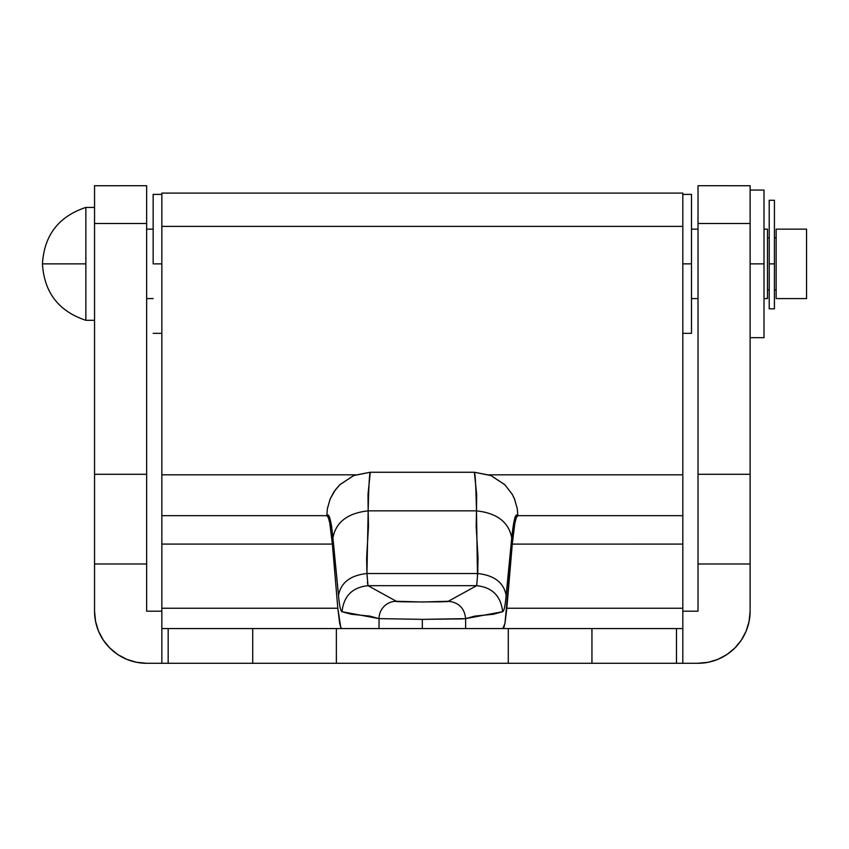 <?xml version="1.0" encoding="UTF-8"?>
<svg xmlns="http://www.w3.org/2000/svg" width="849" height="849" viewBox="0 0 849 849"><rect width="100%" height="100%" fill="white"/><g stroke="black" fill="none" stroke-linecap="round" stroke-linejoin="round"><path stroke-width="1.27" d="M94.547 474.294L94.547 563.98L146.644 563.98L146.644 474.294L94.547 474.294L94.547 223.51L146.644 223.51L146.644 185.719L146.644 474.294L94.547 474.294L94.547 223.51L146.644 223.51L146.644 611.184L161.841 611.184L146.644 611.184L146.644 563.98L94.547 563.98L94.547 474.294M94.547 185.719L94.547 223.51L94.547 185.729L146.644 185.719M698.016 185.729L698.016 474.294L698.016 223.51L750.113 223.51L750.113 474.294L698.016 474.294L698.016 611.184L682.819 611.184L698.016 611.184L698.016 563.98L750.113 563.98L750.113 474.294L698.016 474.294L698.016 563.98L750.113 563.98L750.113 611.184L750.113 185.729L698.016 185.719L698.016 223.51L750.113 223.51L750.113 185.719M146.644 663.281L136.477 662.284L146.644 663.281L161.841 663.281L146.644 663.281A52.097 52.097 0 0 1 94.547 611.184L94.547 563.98L94.547 611.184L95.544 621.351L98.516 631.125L103.323 640.125L109.808 648.02L117.703 654.505L126.713 659.312L117.703 654.505M750.113 611.184L749.105 621.351L746.144 631.125L741.326 640.125L734.852 648.02L726.956 654.505L717.946 659.312L708.172 662.284L698.016 663.281L682.819 663.281L698.016 663.281A52.097 52.097 0 0 0 750.113 611.184M136.477 662.284L126.713 659.312M477.308 578.498L476.65 585.672L448.314 601.272L422.324 601.994L396.345 601.272A17.362 17.32 112.8 0 0 379.025 618.624L379.025 628.547L379.025 618.624L369.771 616.087L351.274 614.251L342.03 611.715C340.566 611.1 339.388 605.634 338.518 595.34L331.524 525.669L329.964 518.643L328.393 515.884L326.812 515.704C329.009 512.382 331.046 519.79 332.925 537.916C335.875 522.135 347.612 513.114 368.169 510.854L476.491 510.854L476.66 494.362L474.358 472.256L370.302 472.256L367.999 494.362L368.169 510.854L476.491 510.854L476.183 526.497L478.029 557.867L477.722 573.51L366.938 573.51L366.63 557.867L368.477 526.497L368.169 510.854C368.763 485.649 369.474 472.787 370.302 472.256L474.358 472.256C475.185 472.787 475.896 485.649 476.491 510.854C497.036 513.114 508.784 522.135 511.735 537.916L506.142 595.34C505.272 605.634 504.094 611.1 502.629 611.715L493.386 614.251L474.878 616.087L465.634 618.624L461.495 618.91L422.324 619.356L379.025 618.624L422.324 619.356L422.324 628.547L422.324 619.356L465.634 618.624L465.634 628.547L465.634 618.624L502.629 611.715C504.094 611.1 505.272 605.634 506.142 595.34L511.735 537.916C513.603 519.79 515.64 512.382 517.837 515.704L516.256 515.895L514.696 518.643L511.735 537.916C508.784 522.135 497.036 513.114 476.491 510.854L477.478 575.718M676.483 628.547L161.841 628.547L161.841 663.281L336.374 663.281L336.374 628.547L508.286 628.547L508.286 663.281L336.374 663.281L682.819 663.281L682.819 628.547L676.483 628.547L676.483 663.281L682.819 663.281L682.819 628.547L591.944 628.547L591.944 663.281L676.483 663.281L676.483 628.547M367.341 578.498L366.938 573.51L477.722 573.51C494.288 575.335 503.765 582.616 506.142 595.34C503.765 582.616 494.288 575.335 477.722 573.51L476.65 585.672L368.01 585.672L367.384 582.265M396.345 601.272L368.01 585.672L476.65 585.672C492.293 587.359 500.952 596.04 502.629 611.715C500.952 596.04 492.293 587.359 476.65 585.672L448.314 601.272C458.747 602.387 464.52 608.181 465.634 618.624C464.52 608.181 458.747 602.387 448.314 601.272C454.714 602.143 389.946 602.143 396.345 601.272L368.01 585.672C352.367 587.359 343.707 596.04 342.03 611.715L379.025 618.624A17.362 17.32 -67.2 0 1 396.345 601.272M339.674 623.315L337.817 608.234L340.714 627.231L339.674 623.315M341.786 628.547L340.714 627.231L341.786 628.547M503.945 627.231L502.873 628.547L504.985 623.315L503.945 627.231M682.819 193.126L682.819 608.245L506.842 608.245L504.985 623.315L512.276 544.113L514.887 523.005L516.341 517.519L517.837 515.672L517.285 508.774L517.837 515.683L516.341 517.519L514.887 523.005L512.276 544.113L682.819 544.092L682.819 623.315M161.841 193.126L161.841 515.672L326.812 515.672L161.841 515.672L161.841 544.092L332.373 544.092L329.773 523.005L328.319 517.519L326.812 515.672L327.364 508.774L330.165 498.947L327.374 508.774L326.812 515.683L328.319 517.519L329.773 523.005L332.373 544.113L337.817 608.234L161.841 608.245L161.841 623.315M682.819 628.547L682.819 608.245L506.842 608.245L512.276 544.113L682.819 544.092L682.819 515.672L517.837 515.672L682.819 515.672M161.841 515.672L161.841 544.092L332.373 544.092L337.817 608.234L161.841 608.245L161.841 544.092L161.841 663.281L168.176 663.281L168.176 628.547L161.841 628.547M682.819 514.972L682.819 474.835L489.162 474.835L682.819 474.835L682.819 226.386L161.841 226.386L682.819 226.386L682.819 193.094L161.841 193.094L161.841 474.835L355.498 474.835L161.841 474.835L161.841 514.972M252.715 628.547L168.176 628.547L168.176 663.281L252.715 663.281L252.715 628.547L252.715 663.281L336.374 663.281L336.374 628.547L252.715 628.547M591.944 663.281L591.944 628.547L508.286 628.547L508.286 663.281L591.944 663.281M474.432 472.256L490.648 475.398L504.773 484.63L512.117 494.118L514.494 498.947L517.296 508.774L514.483 498.957L512.106 494.129L504.985 484.864L491.062 475.589L474.432 472.256M330.165 498.947L333.901 491.9L339.876 484.63L354.012 475.398L370.228 472.256L353.598 475.589L339.674 484.864L335.143 490.138L330.176 498.957M368.169 510.854C347.612 513.114 335.875 522.135 332.925 537.916L338.518 595.34C340.895 582.616 350.372 575.335 366.938 573.51L368.169 510.854M342.03 611.715C343.707 596.04 352.367 587.359 368.01 585.672L366.938 573.51C350.372 575.335 340.895 582.616 338.518 595.34C339.388 605.634 340.566 611.1 342.03 611.715M767.475 289.912L769.215 289.912L767.475 289.912M774.426 289.912L776.156 289.912L774.426 289.912M776.156 237.816L774.426 237.816L776.156 237.816M769.215 237.816L767.475 237.816L769.215 237.816M776.156 298.593L806.55 298.593L806.55 229.134L776.156 229.134L776.156 298.593L806.55 298.593L806.55 229.134L776.156 229.134L776.156 298.593M85.866 263.869L85.866 207.421L85.866 320.306L94.547 320.306L85.866 320.306L85.866 263.869L42.45 263.869L85.866 263.869M94.547 207.421L85.866 207.421L94.547 207.421M146.644 298.593L153.16 298.593L146.644 298.593M691.5 298.593L698.016 298.593L691.5 298.593M764.004 298.593L767.475 298.593L767.475 229.134L764.004 229.134L767.475 229.134L767.475 298.593L764.004 298.593M698.016 229.134L691.5 229.134L698.016 229.134M153.16 229.134L146.644 229.134L153.16 229.134M774.426 263.869L774.426 200.279L774.426 263.869L769.215 263.869L774.426 263.869L774.426 308.824L769.215 308.824L774.426 308.824L774.426 263.869M769.215 200.279L769.215 308.824L769.215 200.279L774.426 200.279M764.004 190.059L764.004 337.669L764.004 263.869L750.113 263.869L764.004 263.869L764.004 190.059L750.113 190.059M153.16 263.869L161.841 263.869L153.16 263.869L153.16 194.4L153.16 263.869M691.5 194.4L691.5 333.328L691.5 263.869L682.819 263.869L691.5 263.869L691.5 194.4L682.819 194.4M85.866 207.421C58.666 216.442 44.19 235.258 42.45 263.869C44.19 292.47 58.666 311.286 85.866 320.306M764.004 337.669L750.113 337.669M161.841 194.4L153.16 194.4M161.841 333.328L153.16 333.328M691.5 333.328L682.819 333.328"/></g></svg>

